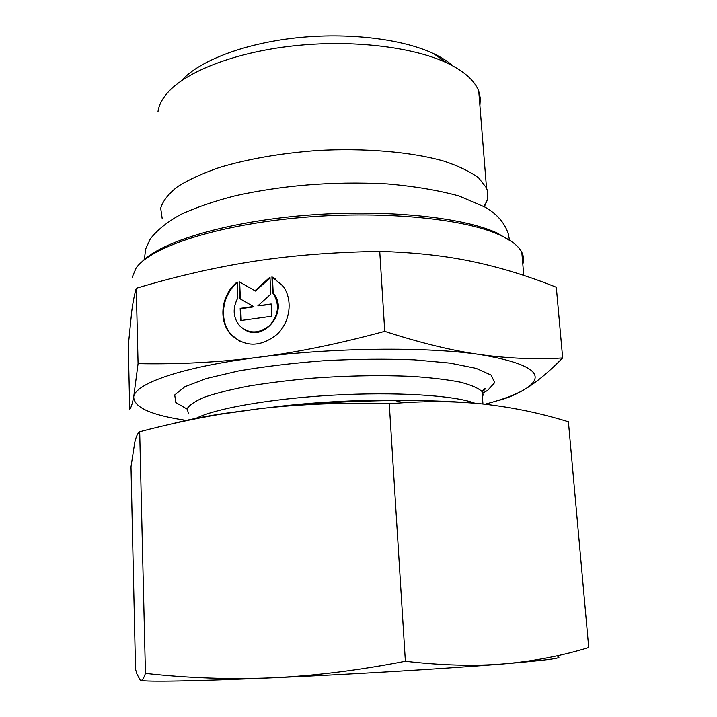 <?xml version="1.0" encoding="UTF-8"?>
<svg xmlns="http://www.w3.org/2000/svg" width="717" height="717" viewBox="0 0 717 717"><rect width="100%" height="100%" fill="white"/><g stroke="black" fill="none" stroke-linecap="round" stroke-linejoin="round"><path stroke-width="1.08" d="M557.862 656.799C563.786 657.982 545.825 660.339 503.97 663.879C449.469 668.414 350.604 674.392 271.411 677.825C194.773 681.195 145.802 681.921 140.819 680.352M135.522 669.185L136.875 673.863L140.236 680.146C141.841 681.132 143.57 678.865 145.434 673.353C186.985 678.013 228.983 679.51 271.411 677.825C313.777 675.907 358.428 670.386 405.374 661.262C441.43 665.448 474.296 666.317 503.97 663.879C533.735 661.217 561.985 655.768 588.72 647.532L568.411 421.784C541.129 413.324 512.969 407.435 483.93 404.119C458.701 401.43 431.894 400.955 403.501 402.721L389.268 403.716C343.56 402.416 300.459 404.056 259.975 408.654L220.881 414.166C194.235 418.656 167.169 424.518 139.681 431.751C137.781 432.925 136.14 436.465 134.76 442.38L130.996 466.848L135.522 669.185M172.277 423.774C186.008 420.144 202.929 416.756 223.032 413.61L259.975 408.654C304.151 403.671 349.161 400.955 394.995 400.525C430.003 400.319 459.651 401.52 483.93 404.119M139.681 431.751L145.434 673.353M389.268 403.716L405.374 661.262M132.224 277.192L136.087 268.086C150.247 247.428 214.141 225.73 296.623 217.941C379.042 210.099 463.639 218.183 499.794 235.033C511.382 240.365 518.714 246.128 521.806 252.321C523.76 256.238 524.091 260.181 522.818 264.161M511.821 241.728L497.239 233.061C462.555 216.937 383.649 208.799 304.725 215.405C225.756 221.965 160.975 241.808 141.966 261.759M484.351 206.702L487.56 199.55L487.802 192.075L486.511 187.953L478.768 178.049C470.424 171.739 458.808 166.102 443.904 161.137C411.621 151.923 365.016 147.836 316.95 150.534C280.338 153.313 247.831 158.968 219.42 167.5C202.23 173.451 188.177 179.913 177.26 186.895C168.316 194.002 162.795 201.101 160.689 208.19L162.239 218.9M157.982 111.7C158.789 105.533 161.872 99.34 167.231 93.12C185.569 71.781 234.298 52.458 292.894 45.942C351.473 39.435 412.822 46.766 447.076 63.015C464.284 71.315 474.842 80.716 478.75 91.211L480.363 98.399L479.897 105.605M271.922 276.825L282.982 286.029C293.128 299.607 290.385 321.942 276.905 334.507C260.701 347.18 245.528 347.36 231.385 335.036C217.914 321.359 220.926 294.696 237.193 282.005L237.829 297.958C232.451 308.131 232.998 317.371 239.487 325.679C248.763 334.032 258.774 334.005 269.52 325.608C278.653 315.211 279.89 304.555 273.222 293.629L272.648 292.921L271.922 276.825L272.46 277.165L273.195 293.244L273.76 293.952C288.449 311.124 264.465 341.615 245.411 330.152M237.219 282.785C221.401 295.628 218.685 321.816 231.967 335.314L240.41 341.597M275.176 278.644L272.46 277.165M272.648 292.921L273.195 293.244M271.187 303.963L271.734 316.242L240.661 320.553L240.177 308.364L253.397 306.491L239.783 298.648L239.102 281.718L254.956 290.752L269.977 277.12L270.748 294.176L257.833 305.863L271.187 303.963M271.205 304.358L257.833 305.863M270.013 277.918L255.512 291.075L239.675 282.05L240.356 298.971L253.952 306.804L240.742 308.677L241.217 320.481M254.956 290.752L255.512 291.075M239.102 281.718L239.675 282.05M239.783 298.648L240.356 298.971M253.397 306.491L253.952 306.804M240.177 308.364L240.742 308.677M562.666 357.962C548.272 372.562 535.402 383.156 524.073 389.734C547.922 375.466 533.269 363.743 480.103 354.557C427.126 346.589 332.912 347.485 257.788 357.38C181.786 367.032 135.056 383.604 133.712 396.824L138.058 363.644C178.793 364.424 218.703 362.336 257.788 357.38C296.739 352.414 339.06 343.739 384.742 331.353C420.44 342.923 452.23 350.658 480.103 354.557C508.183 358.473 535.707 359.602 562.666 357.962L556.311 287.257C528.528 276.099 500.735 267.566 472.942 261.66C445.356 255.79 414.292 252.375 379.75 251.416C333.979 252.097 291.971 255.413 253.71 261.338C215.306 267.307 176.158 276.296 136.257 288.297C134.473 294.391 132.968 302.045 131.74 311.268L128.28 345.549L129.705 409.362C131.05 407.839 132.385 403.662 133.712 396.824C133.685 407.462 151.484 415.367 187.119 420.538M484.925 404.227C502.008 399.772 515.057 394.942 524.073 389.734C514.842 395.112 505.835 398.795 497.06 400.785M384.742 331.353L379.75 251.416M138.058 363.644L136.257 288.297M453.036 66.018C448.089 61.572 441.672 57.477 433.785 53.73C402.595 38.879 347.799 32.193 295.386 37.956C242.964 43.746 198.824 61.133 181.437 80.734M268.337 407.731L281.118 406.154C322.121 401.583 362.399 399.701 401.959 400.489M474.896 403.241C454.641 395.381 396.214 391.607 332.831 395.184C269.449 398.724 212.976 408.941 195.006 418.916M188.437 413.915L187.254 408.556C189.655 404.747 195.651 400.857 205.241 396.904C216.884 392.988 231.672 389.322 249.597 385.916C269.027 382.753 290.152 380.162 312.962 378.146C348.543 375.609 381.74 375.036 412.562 376.443C431.41 377.716 447.274 379.607 460.144 382.116C470.997 384.904 478.284 388.031 481.985 391.509L483.186 394.422L482.442 397.406M482.882 393.059L487.605 390.398L494.694 382.636L491.154 375.108L476.231 368.404L450.115 363.125L414.175 359.844C386.087 358.787 356.232 359.065 324.604 360.678C293.271 363.062 264.555 366.495 238.474 370.976L206.344 378.522L184.798 386.75L174.706 394.95L175.817 402.542L187.083 409.075M223.032 413.61L220.881 414.166M394.995 400.525L403.501 402.721M497.239 233.061L499.794 235.033M521.806 252.321L523.769 275.409M484.029 206.514L487.56 199.55M478.75 91.211L486.511 187.953M231.385 335.036L231.967 335.314M273.222 293.629L273.76 293.952M433.785 53.73L447.076 63.015M482.021 392.02C485.552 388.981 486.305 387.906 484.28 388.784L481.985 391.509L482.953 404.021M144.395 259.464L145.596 249.175L150.301 238.904C157.301 229.906 167.527 221.732 180.971 214.374C196.386 207.303 214.58 201.074 235.543 195.705C280.661 185.828 329.82 181.007 387.046 183.902C414.148 186.232 438.186 190.265 459.14 196.001L485.284 207.249C497.096 214.096 504.786 223.014 508.344 233.993L509.5 240.177"/></g></svg>
